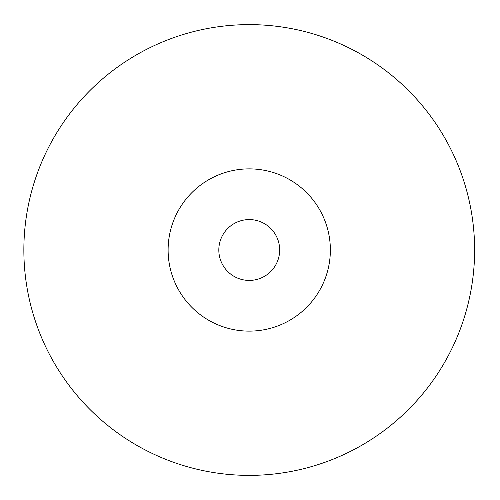 <?xml version="1.0" encoding="UTF-8"?>
<svg xmlns="http://www.w3.org/2000/svg" width="500" height="500" viewBox="0 0 500 500"><rect width="100%" height="100%" fill="white"/><g stroke="black" fill="none" stroke-linecap="round" stroke-linejoin="round"><path stroke-width="0.75" d="M330.363 250A81.125 81.125 0 0 0 208.675 179.744A81.125 81.125 0 0 0 208.675 320.256A81.125 81.125 0 0 0 330.363 250M474.619 250A225.381 225.381 0 0 0 136.55 54.812A225.381 225.381 0 0 0 136.55 445.188A225.381 225.381 0 0 0 474.619 250M279.662 250A30.425 30.425 0 0 0 234.025 223.656A30.425 30.425 0 0 0 234.025 276.344A30.425 30.425 0 0 0 279.662 250"/></g></svg>
